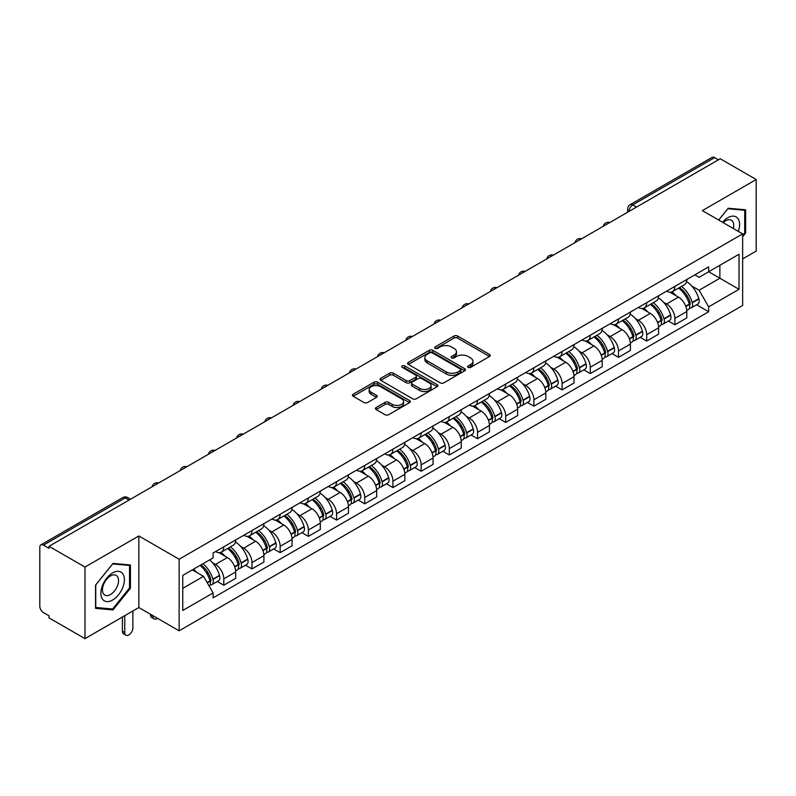 <?xml version="1.0" encoding="UTF-8"?>
<svg xmlns="http://www.w3.org/2000/svg" width="796" height="796" viewBox="0 0 796 796"><rect width="100%" height="100%" fill="white"/><g stroke="black" fill="none" stroke-linecap="round" stroke-linejoin="round"><path stroke-width="1.19" d="M468.177 367.374A1.751 1.015 0 0 0 470.655 367.374L489.5 356.499A2.507 1.453 0 0 0 490.236 355.474A2.507 1.453 0 0 0 489.5 354.449L457.571 336.012A2.507 1.453 0 0 0 454.028 336.012L435.173 346.897A1.751 1.015 0 0 0 434.666 347.613A1.751 1.015 0 0 0 435.173 348.33A1.751 1.015 0 0 0 437.661 348.33L440.098 346.917A8.03 4.637 0 0 1 451.451 346.917L454.118 348.449A8.03 4.637 0 0 1 456.466 351.733A8.03 4.637 0 0 1 454.118 355.006L451.67 356.419A1.751 1.015 0 0 0 451.163 357.135A1.751 1.015 0 0 0 451.67 357.852A1.751 1.015 0 0 0 454.158 357.852L456.596 356.439A8.03 4.637 0 0 1 467.949 356.439L470.615 357.981A8.03 4.637 0 0 1 472.963 361.255A8.03 4.637 0 0 1 470.615 364.538L468.177 365.941A1.751 1.015 0 0 0 467.66 366.657A1.751 1.015 0 0 0 468.177 367.374L468.177 365.941M376.15 407.502A2.507 1.453 0 0 0 375.413 408.517A2.507 1.453 0 0 0 376.15 409.542L385.105 414.716A2.507 1.453 0 0 0 388.657 414.716L409.592 402.637A2.507 1.453 0 0 0 410.318 401.612A2.507 1.453 0 0 0 409.592 400.587L377.652 382.15A2.507 1.453 0 0 0 374.11 382.15L353.175 394.239A2.507 1.453 0 0 0 352.439 395.264A2.507 1.453 0 0 0 353.175 396.279L364.001 402.527A2.507 1.453 0 0 0 367.543 402.527L376.508 397.363A2.507 1.453 0 0 0 377.234 396.338A2.507 1.453 0 0 0 376.508 395.314L371.135 392.209A6.706 3.871 0 0 1 369.175 389.473A6.706 3.871 0 0 1 373.314 385.891A6.706 3.871 0 0 1 380.627 386.737L401.652 398.866A6.706 3.871 0 0 1 403.612 401.612A6.706 3.871 0 0 1 399.473 405.184A6.706 3.871 0 0 1 392.159 404.348L388.657 402.328A2.507 1.453 0 0 0 385.105 402.328L376.15 407.502L376.15 409.542L385.105 404.408L385.105 402.328M179.14 559.23L138.842 535.957L84.983 567.05L49.014 546.295L720.231 158.762L756.2 179.528L702.341 210.622L742.648 233.895L179.14 559.23L179.14 630.81L742.648 305.475L742.648 233.895M440.278 382.866A2.507 1.453 0 0 0 443.83 382.866L464.755 370.777A2.507 1.453 0 0 0 465.491 369.752A2.507 1.453 0 0 0 464.755 368.737L432.825 350.3A2.507 1.453 0 0 0 429.283 350.3L408.348 362.379A2.507 1.453 0 0 0 407.612 363.404A2.507 1.453 0 0 0 408.348 364.429L440.278 382.866M402.925 367.752A1.751 1.015 0 0 1 404.706 368.001L437.143 386.727L416.238 398.796A2.507 1.453 0 0 1 412.696 398.796L380.757 380.359L380.757 378.309A2.507 1.453 0 0 0 380.03 379.334A2.507 1.453 0 0 0 380.757 380.359M380.757 378.309L389.722 373.135A2.507 1.453 0 0 1 393.264 373.135L406.219 380.617A2.507 1.453 0 0 0 409.761 380.617L415.711 377.185A2.507 1.453 0 0 0 416.447 376.16A2.507 1.453 0 0 0 415.711 375.135L402.229 367.354A1.751 1.015 0 0 1 401.711 366.638A1.751 1.015 0 0 1 402.796 365.692A1.751 1.015 0 0 1 404.706 365.911L437.173 384.657A2.507 1.453 0 0 1 437.909 385.682A2.507 1.453 0 0 1 437.173 386.707L437.173 384.657M84.983 567.05L84.983 638.631L49.014 617.875L49.014 615.786L43.412 612.552A5.114 2.955 -120 0 1 39.8 606.283L39.8 547.23A5.114 2.955 -120 0 1 40.855 544.892L122.723 497.619A5.114 2.955 60 0 1 125.28 497.878L43.412 545.141A5.114 2.955 -120 0 0 40.855 544.892M742.648 258.939L756.2 251.108L756.2 179.528M84.983 638.631L138.842 607.537L179.14 630.81M49.014 546.295L49.014 548.374L43.412 545.141M636.561 207.079L632.76 204.89A5.114 2.955 60 0 0 630.203 204.632L712.082 157.369A5.114 2.955 60 0 1 714.629 157.618L632.76 204.89A5.114 2.955 120 0 0 629.148 211.149L629.148 211.358M718.43 159.807L714.629 157.618M674.869 286.381A11.761 6.786 60 0 1 672.441 291.654L684.371 284.769A11.761 6.786 -120 0 0 686.799 279.486M663.556 302.271L666.56 304.012A11.761 6.786 60 0 1 674.869 318.41L686.799 311.525A11.761 6.786 -120 0 0 678.49 297.127L669.953 292.192M686.799 311.525L686.799 317.893L674.869 324.778L668.401 321.037M672.441 291.654A11.761 6.786 60 0 1 666.65 291.127M674.869 318.41L674.869 324.778M646.68 302.649A11.761 6.786 60 0 1 644.243 307.933L656.173 301.047A11.761 6.786 -120 0 0 658.61 295.764M640.213 337.315L646.68 341.056L658.61 334.161L658.61 327.803A11.761 6.786 -120 0 0 650.292 313.405L641.755 308.47M644.243 307.933A11.761 6.786 60 0 1 638.462 307.405M635.357 318.549L638.362 320.29A11.761 6.786 60 0 1 646.68 334.688L646.68 341.056M618.482 318.927A11.761 6.786 60 0 1 616.054 324.211L627.984 317.325A11.761 6.786 -120 0 0 630.412 312.042M612.015 353.593L618.482 357.324L630.412 350.439L630.412 344.081A11.761 6.786 -120 0 0 622.104 329.683L613.567 324.748M616.054 324.211A11.761 6.786 60 0 1 610.263 323.673M607.169 334.827L610.174 336.569A11.761 6.786 60 0 1 618.482 350.966L618.482 357.324M590.294 335.206A11.761 6.786 60 0 1 587.856 340.489L599.786 333.604A11.761 6.786 -120 0 0 602.224 328.32M583.826 369.871L590.294 373.603L602.224 366.717L602.224 360.359A11.761 6.786 -120 0 0 593.906 345.952L585.368 341.026M587.856 340.489A11.761 6.786 60 0 1 582.075 339.952M578.971 351.106L581.976 352.847A11.761 6.786 60 0 1 590.294 367.245L590.294 373.603M562.095 351.484A11.761 6.786 60 0 1 559.668 356.767L571.588 349.882A11.761 6.786 -120 0 0 574.025 344.598M555.628 386.15L562.095 389.881L574.025 382.995L574.025 376.637A11.761 6.786 -120 0 0 565.717 362.23L557.18 357.305M559.668 356.767A11.761 6.786 60 0 1 553.877 356.23M550.782 367.384L553.787 369.115A11.761 6.786 60 0 1 562.095 383.523L562.095 389.881M533.907 367.762A11.761 6.786 60 0 1 531.469 373.045L543.399 366.15A11.761 6.786 -120 0 0 545.837 360.877M527.44 402.428L533.907 406.159L545.837 399.274L545.837 392.906A11.761 6.786 -120 0 0 537.519 378.508L528.982 373.583M531.469 373.045A11.761 6.786 60 0 1 525.688 372.508M522.584 383.662L525.589 385.393A11.761 6.786 60 0 1 533.907 399.801L533.907 406.159M505.709 384.04A11.761 6.786 60 0 1 503.281 389.314L515.201 382.428A11.761 6.786 -120 0 0 517.639 377.155M499.241 418.706L505.709 422.437L517.639 415.552L517.639 409.184A11.761 6.786 -120 0 0 509.331 394.786L500.793 389.861M503.281 389.314A11.761 6.786 60 0 1 497.49 388.786M494.396 399.94L497.4 401.672A11.761 6.786 60 0 1 505.709 416.069L505.709 422.437M477.52 400.318A11.761 6.786 60 0 1 475.083 405.592L487.013 398.706A11.761 6.786 -120 0 0 489.45 393.433M471.053 434.984L477.52 438.715L489.45 431.83L489.45 425.462A11.761 6.786 -120 0 0 481.132 411.064L472.595 406.139M475.083 405.592A11.761 6.786 60 0 1 469.302 405.065M466.197 416.218L469.202 417.95A11.761 6.786 60 0 1 477.52 432.347L477.52 438.715M449.322 416.597A11.761 6.786 60 0 1 446.894 421.87L458.814 414.985A11.761 6.786 -120 0 0 461.252 409.711M442.855 451.262L449.322 454.994L461.252 448.108L461.252 441.74A11.761 6.786 -120 0 0 452.944 427.343L444.407 422.417M446.894 421.87A11.761 6.786 60 0 1 441.103 421.343M438.009 432.497L441.014 434.228A11.761 6.786 60 0 1 449.322 448.626L449.322 454.994M421.134 432.875A11.761 6.786 60 0 1 418.696 438.148L430.626 431.263A11.761 6.786 -120 0 0 433.064 425.989M414.666 467.541L421.134 471.272L433.064 464.386L433.064 458.018A11.761 6.786 -120 0 0 424.746 443.621L416.209 438.686M418.696 438.148A11.761 6.786 60 0 1 412.915 437.621M409.811 448.765L412.816 450.506A11.761 6.786 60 0 1 421.134 464.904L421.134 471.272M392.935 449.153A11.761 6.786 60 0 1 390.508 454.426L402.428 447.541A11.761 6.786 -120 0 0 404.865 442.268M386.468 483.809L392.935 487.55L404.865 480.665L404.865 474.297A11.761 6.786 -120 0 0 396.557 459.899L388.02 454.964M390.508 454.426A11.761 6.786 60 0 1 384.717 453.899M381.622 465.043L384.627 466.784A11.761 6.786 60 0 1 392.935 481.182L392.935 487.55M364.747 465.431A11.761 6.786 60 0 1 362.309 470.705L374.239 463.819A11.761 6.786 -120 0 0 376.677 458.536M358.28 500.087L364.747 503.828L376.677 496.943L376.677 490.575A11.761 6.786 -120 0 0 368.359 476.177L359.822 471.242M362.309 470.705A11.761 6.786 60 0 1 356.528 470.177M353.424 481.321L356.429 483.063A11.761 6.786 60 0 1 364.747 497.46L364.747 503.828M336.549 481.699A11.761 6.786 60 0 1 334.121 486.983L346.041 480.097A11.761 6.786 -120 0 0 348.479 474.814M330.081 516.365L336.549 520.106L348.479 513.211L348.479 506.853A11.761 6.786 -120 0 0 340.171 492.455L331.634 487.52M334.121 486.983A11.761 6.786 60 0 1 328.33 486.455M325.236 497.6L328.241 499.341A11.761 6.786 60 0 1 336.549 513.738L336.549 520.106M308.36 497.978A11.761 6.786 60 0 1 305.923 503.261L317.853 496.376A11.761 6.786 -120 0 0 320.29 491.092M301.893 532.643L308.36 536.375L320.29 529.489L320.29 523.131A11.761 6.786 -120 0 0 311.972 508.734L303.435 503.798M305.923 503.261A11.761 6.786 60 0 1 300.142 502.724M297.037 513.878L300.042 515.619A11.761 6.786 60 0 1 308.36 530.017L308.36 536.375M280.162 514.256A11.761 6.786 60 0 1 277.734 519.539L289.654 512.654A11.761 6.786 -120 0 0 292.092 507.37M273.695 548.922L280.162 552.653L292.092 545.767L292.092 539.409A11.761 6.786 -120 0 0 283.784 525.002L275.247 520.077M277.734 519.539A11.761 6.786 60 0 1 271.943 519.002M268.849 530.156L271.854 531.897A11.761 6.786 60 0 1 280.162 546.295L280.162 552.653M251.974 530.534A11.761 6.786 60 0 1 249.536 535.817L261.466 528.922A11.761 6.786 -120 0 0 263.904 523.649M245.506 565.2L251.974 568.931L263.904 562.046L263.904 555.678A11.761 6.786 -120 0 0 255.586 541.28L247.049 536.355M249.536 535.817A11.761 6.786 60 0 1 243.755 535.28M240.651 546.434L243.656 548.165A11.761 6.786 60 0 1 251.974 562.573L251.974 568.931M223.775 546.812A11.761 6.786 60 0 1 221.348 552.096L233.268 545.2A11.761 6.786 -120 0 0 235.706 539.927M217.308 581.478L223.775 585.209L235.706 578.324L235.706 571.956A11.761 6.786 -120 0 0 227.397 557.558L218.86 552.633M221.348 552.096A11.761 6.786 60 0 1 215.557 551.558M212.462 562.712L215.467 564.444A11.761 6.786 60 0 1 223.775 578.851L223.775 585.209M694.838 274.849L699.087 277.297L739.026 254.242L719.873 265.297L719.873 278.242L699.087 290.241L691.744 285.993M182.752 588.343L203.537 576.344L213.119 592.93L182.752 610.462L182.752 575.399L213.119 557.877L213.119 552.971L708.669 266.869L708.669 271.764L739.026 289.296L708.669 306.828L699.087 290.241M739.026 254.242L739.026 289.296M213.119 592.93L213.119 597.836L708.669 311.733L708.669 306.828M742.648 236.76L745.623 233.049L745.623 209.796L728.191 208.244L718.688 220.064M138.842 535.957L138.842 607.537M95.55 608.363L112.992 609.925L130.435 588.234L130.435 564.981L112.992 563.419L95.55 585.11L95.55 608.363M203.537 576.344L192.334 569.876M696.6 304.759L708.669 311.733M744.728 232.531L745.623 233.049M111.151 608.86L112.992 609.925M129.529 587.707L130.435 588.234M468.874 367.623L470.615 366.618A8.03 4.637 0 0 0 472.963 363.344L472.963 361.255M456.466 351.733L456.466 353.822A8.03 4.637 0 0 1 454.118 357.096L452.377 358.1M489.5 354.449L489.5 356.499L457.571 338.101A2.507 1.453 0 0 0 454.028 338.101L435.88 348.578M464.725 370.797L432.825 352.389A2.507 1.453 0 0 0 429.283 352.389L408.378 364.449M460.327 370.478A1.751 1.015 0 0 0 460.834 369.752A1.751 1.015 0 0 0 460.327 369.036L432.298 352.857A1.751 1.015 0 0 0 429.81 352.857L427.243 354.339A8.03 4.637 0 0 0 424.885 357.623A8.03 4.637 0 0 0 427.243 360.896L446.397 371.961A8.03 4.637 0 0 0 457.75 371.961L460.327 370.478L460.327 372.558A1.751 1.015 0 0 0 460.834 371.841L460.834 369.752M424.885 357.623L424.885 359.702A8.03 4.637 0 0 0 427.243 362.986L427.243 360.896M460.327 372.558L457.75 374.05A8.03 4.637 0 0 1 446.397 374.05L427.243 362.986M380.796 380.379L389.722 375.224L389.722 373.135M416.447 376.16L416.447 378.249A2.507 1.453 0 0 1 415.711 379.264L409.761 382.697A2.507 1.453 0 0 1 406.219 382.697L393.264 375.224A2.507 1.453 0 0 0 389.722 375.224M419.651 388.368A6.706 3.871 0 0 0 426.964 389.214A6.706 3.871 0 0 0 431.114 385.632A6.706 3.871 0 0 0 429.144 382.896L421.741 378.617A2.507 1.453 0 0 0 418.189 378.617L412.248 382.05A2.507 1.453 0 0 0 411.512 383.075A2.507 1.453 0 0 0 412.248 384.1L419.651 388.368L419.651 390.458A6.706 3.871 0 0 0 426.964 391.294A6.706 3.871 0 0 0 431.114 387.722L431.114 385.632M411.512 383.075L411.512 385.155A2.507 1.453 0 0 0 412.248 386.179L412.248 384.1M419.651 390.458L412.248 386.179M403.612 401.612L403.612 403.691A6.706 3.871 0 0 1 399.473 407.273A6.706 3.871 0 0 1 392.159 406.438L388.657 404.408A2.507 1.453 0 0 0 385.105 404.408M369.175 389.473L369.175 391.562A6.706 3.871 0 0 0 371.135 394.299L371.135 392.209M376.468 397.373L371.135 394.299M409.552 402.657L377.652 384.239A2.507 1.453 0 0 0 374.11 384.239L353.205 396.299M679.306 287.684A16.099 9.293 60 0 1 679.396 287.734A16.099 9.293 60 0 1 689.983 302.181L690.082 302.52A3.134 1.811 60 0 1 689.585 304.977A3.134 1.811 60 0 1 689.515 305.007M678.61 288.092A19.422 11.214 60 0 1 689.276 304.122L689.376 304.45A6.458 3.721 60 0 1 688.361 309.525L686.749 310.45M689.455 308.092A6.458 3.721 -120 0 0 691.246 307.853A6.458 3.721 -120 0 0 692.271 302.788L692.172 302.45A19.422 11.214 -120 0 0 681.495 286.421M686.56 281.555A19.422 11.214 60 0 1 698.769 298.639L698.868 298.978A6.458 3.721 60 0 1 697.843 304.042L691.246 307.853M671.983 291.883A19.422 11.214 60 0 1 676.033 295.714M685.485 295.734L687.953 297.167M738.3 231.387A16.616 9.592 120 0 0 738.001 218.631A16.616 9.592 120 0 0 722.499 222.263M733.335 228.512A11.373 6.567 120 0 0 732.648 221.387A11.373 6.567 120 0 0 731.375 220.203A11.373 6.567 120 0 0 723.196 222.661M718.718 220.084L727.823 208.751L744.728 210.263L744.728 232.79L742.648 235.377M743.603 209.617L744.728 210.263M122.803 573.807A16.616 9.592 120 0 0 106.763 578.105A16.616 9.592 120 0 0 102.455 599.119A16.616 9.592 120 0 0 118.504 594.821A16.616 9.592 120 0 0 122.803 573.807M117.46 576.563A11.373 6.567 120 0 0 116.176 575.379A11.373 6.567 120 0 0 105.599 580.692A11.373 6.567 120 0 0 103.53 593.896A11.373 6.567 120 0 0 104.803 595.08A11.373 6.567 120 0 0 115.39 589.766A11.373 6.567 120 0 0 117.46 576.563M112.634 608.99L95.739 607.487L95.739 584.951L112.634 563.936L129.529 565.439L129.529 587.975L112.634 608.99M128.415 564.792L129.529 565.439M651.118 303.963A16.099 9.293 60 0 1 651.198 304.012A16.099 9.293 60 0 1 661.794 318.46L661.884 318.798A3.134 1.811 60 0 1 661.396 321.256A3.134 1.811 60 0 1 661.327 321.285M650.412 304.37A19.422 11.214 60 0 1 661.088 320.4L661.178 320.728A6.458 3.721 60 0 1 660.163 325.803L658.561 326.728M661.267 324.37A6.458 3.721 -120 0 0 663.058 324.131A6.458 3.721 -120 0 0 664.073 319.067L663.983 318.728A19.422 11.214 -120 0 0 653.307 302.699M658.362 297.833A19.422 11.214 60 0 1 670.58 314.918L670.67 315.256A6.458 3.721 60 0 1 669.655 320.32L663.058 324.131M643.785 308.161A19.422 11.214 60 0 1 647.845 311.982M657.287 312.012L659.765 313.445M622.92 320.241A16.099 9.293 60 0 1 623.009 320.29A16.099 9.293 60 0 1 633.596 334.738L633.696 335.066A3.134 1.811 60 0 1 633.198 337.534A3.134 1.811 60 0 1 633.128 337.564M622.223 320.649A19.422 11.214 60 0 1 632.89 336.678L632.989 337.006A6.458 3.721 60 0 1 631.974 342.071L630.362 343.006M633.069 340.648A6.458 3.721 -120 0 0 634.86 340.409A6.458 3.721 -120 0 0 635.885 335.335L635.785 335.007A19.422 11.214 -120 0 0 625.109 318.977M630.173 314.112A19.422 11.214 60 0 1 642.382 331.196L642.481 331.534A6.458 3.721 60 0 1 641.457 336.599L634.86 340.409M615.597 324.44A19.422 11.214 60 0 1 619.646 328.26M629.099 328.29L631.566 329.723M594.731 336.519A16.099 9.293 60 0 1 594.811 336.569A16.099 9.293 60 0 1 605.408 351.016L605.497 351.344A3.134 1.811 60 0 1 605.01 353.802A3.134 1.811 60 0 1 604.94 353.842M594.025 336.927A19.422 11.214 60 0 1 604.701 352.956L604.791 353.285A6.458 3.721 60 0 1 603.776 358.349L602.174 359.285M604.88 356.926A6.458 3.721 -120 0 0 606.671 356.688A6.458 3.721 -120 0 0 607.686 351.613L607.597 351.285A19.422 11.214 -120 0 0 596.92 335.255M601.975 330.39A19.422 11.214 60 0 1 614.194 347.474L614.283 347.812A6.458 3.721 60 0 1 613.268 352.877L606.671 356.688M587.398 340.708A19.422 11.214 60 0 1 591.458 344.539M600.9 344.569L603.378 346.001M566.533 352.797A16.099 9.293 60 0 1 566.623 352.847A16.099 9.293 60 0 1 577.209 367.294L577.309 367.623A3.134 1.811 60 0 1 576.811 370.08A3.134 1.811 60 0 1 576.742 370.12M565.837 353.205A19.422 11.214 60 0 1 576.503 369.235L576.602 369.563A6.458 3.721 60 0 1 575.588 374.627L573.976 375.553M576.682 373.205A6.458 3.721 -120 0 0 578.473 372.966A6.458 3.721 -120 0 0 579.498 367.891L579.398 367.563A19.422 11.214 -120 0 0 568.722 351.534M573.787 346.668A19.422 11.214 60 0 1 585.995 363.752L586.095 364.09A6.458 3.721 60 0 1 585.07 369.155L578.473 372.966M559.21 356.986A19.422 11.214 60 0 1 563.26 360.817M572.712 360.847L575.18 362.28M538.345 369.075A16.099 9.293 60 0 1 538.424 369.115A16.099 9.293 60 0 1 549.021 383.572L549.111 383.901A3.134 1.811 60 0 1 548.623 386.358A3.134 1.811 60 0 1 548.553 386.398M537.638 369.483A19.422 11.214 60 0 1 548.315 385.503L548.404 385.841A6.458 3.721 60 0 1 547.389 390.906L545.787 391.831M548.494 389.483A6.458 3.721 -120 0 0 550.285 389.234A6.458 3.721 -120 0 0 551.3 384.17L551.21 383.841A19.422 11.214 -120 0 0 540.534 367.812M545.588 362.936A19.422 11.214 60 0 1 557.797 380.03L557.897 380.359A6.458 3.721 60 0 1 556.882 385.433L550.285 389.234M531.012 373.264A19.422 11.214 60 0 1 535.071 377.095M544.514 377.125L546.991 378.548M510.146 385.354A16.099 9.293 60 0 1 510.236 385.393A16.099 9.293 60 0 1 520.823 399.851L520.922 400.179A3.134 1.811 60 0 1 520.425 402.637A3.134 1.811 60 0 1 520.355 402.676M509.45 385.762A19.422 11.214 60 0 1 520.116 401.781L520.216 402.119A6.458 3.721 60 0 1 519.201 407.184L517.589 408.109M520.295 405.761A6.458 3.721 -120 0 0 522.086 405.512A6.458 3.721 -120 0 0 523.111 400.448L523.012 400.119A19.422 11.214 -120 0 0 512.335 384.09M517.4 379.214A19.422 11.214 60 0 1 529.609 396.309L529.708 396.637A6.458 3.721 60 0 1 528.683 401.711L522.086 405.512M502.823 389.543A19.422 11.214 60 0 1 506.873 393.373M516.325 393.403L518.793 394.826M481.958 401.632A16.099 9.293 60 0 1 482.038 401.672A16.099 9.293 60 0 1 492.634 416.119L492.724 416.457A3.134 1.811 60 0 1 492.236 418.915A3.134 1.811 60 0 1 492.167 418.955M481.252 402.03A19.422 11.214 60 0 1 491.928 418.059L492.018 418.397A6.458 3.721 60 0 1 491.003 423.462L489.401 424.387M492.107 422.039A6.458 3.721 -120 0 0 493.898 421.79A6.458 3.721 -120 0 0 494.913 416.726L494.823 416.388A19.422 11.214 -120 0 0 484.147 400.368M489.202 395.493A19.422 11.214 60 0 1 501.41 412.587L501.51 412.915A6.458 3.721 60 0 1 500.495 417.98L493.898 421.79M474.625 405.821A19.422 11.214 60 0 1 478.685 409.651M488.127 409.681L490.605 411.104M453.76 417.91A16.099 9.293 60 0 1 453.849 417.95A16.099 9.293 60 0 1 464.436 432.397L464.536 432.735A3.134 1.811 60 0 1 464.038 435.193A3.134 1.811 60 0 1 463.969 435.233M453.063 418.308A19.422 11.214 60 0 1 463.73 434.337L463.829 434.676A6.458 3.721 60 0 1 462.804 439.74L461.202 440.666M463.909 438.317A6.458 3.721 -120 0 0 465.7 438.069A6.458 3.721 -120 0 0 466.725 433.004L466.625 432.666A19.422 11.214 -120 0 0 455.949 416.646M461.013 411.771A19.422 11.214 60 0 1 473.222 428.865L473.322 429.193A6.458 3.721 60 0 1 472.297 434.258L465.7 438.069M446.437 422.099A19.422 11.214 60 0 1 450.486 425.93M459.939 425.95L462.406 427.382M425.571 434.178A16.099 9.293 60 0 1 425.651 434.228A16.099 9.293 60 0 1 436.248 448.675L436.337 449.014A3.134 1.811 60 0 1 435.85 451.471A3.134 1.811 60 0 1 435.78 451.511M424.865 434.586A19.422 11.214 60 0 1 435.541 450.616L435.631 450.954A6.458 3.721 60 0 1 434.616 456.018L433.014 456.944M435.72 454.586A6.458 3.721 -120 0 0 437.511 454.347A6.458 3.721 -120 0 0 438.526 449.282L438.437 448.944A19.422 11.214 -120 0 0 427.76 432.915M432.815 428.049A19.422 11.214 60 0 1 445.024 445.133L445.123 445.471A6.458 3.721 60 0 1 444.108 450.536L437.511 454.347M418.238 438.377A19.422 11.214 60 0 1 422.298 442.208M431.74 442.228L434.218 443.661M397.373 450.456A16.099 9.293 60 0 1 397.463 450.506A16.099 9.293 60 0 1 408.05 464.954L408.149 465.292A3.134 1.811 60 0 1 407.651 467.75A3.134 1.811 60 0 1 407.582 467.789M396.677 450.864A19.422 11.214 60 0 1 407.343 466.894L407.443 467.222A6.458 3.721 60 0 1 406.418 472.297L404.816 473.222M407.522 470.864A6.458 3.721 -120 0 0 409.313 470.625A6.458 3.721 -120 0 0 410.338 465.56L410.238 465.222A19.422 11.214 -120 0 0 399.562 449.193M404.627 444.327A19.422 11.214 60 0 1 416.835 461.411L416.935 461.75A6.458 3.721 60 0 1 415.91 466.814L409.313 470.625M390.05 454.655A19.422 11.214 60 0 1 394.1 458.486M403.552 458.506L406.02 459.939M369.185 466.735A16.099 9.293 60 0 1 369.264 466.784A16.099 9.293 60 0 1 379.861 481.232L379.951 481.57A3.134 1.811 60 0 1 379.463 484.028A3.134 1.811 60 0 1 379.394 484.058M368.478 467.143A19.422 11.214 60 0 1 379.155 483.172L379.244 483.5A6.458 3.721 60 0 1 378.229 488.575L376.627 489.5M379.334 487.142A6.458 3.721 -120 0 0 381.125 486.903A6.458 3.721 -120 0 0 382.14 481.839L382.05 481.5A19.422 11.214 -120 0 0 371.374 465.471M376.428 460.605A19.422 11.214 60 0 1 388.637 477.69L388.737 478.028A6.458 3.721 60 0 1 387.722 483.092L381.125 486.903M361.852 470.933A19.422 11.214 60 0 1 365.911 474.764M375.354 474.784L377.831 476.217M340.986 483.013A16.099 9.293 60 0 1 341.076 483.063A16.099 9.293 60 0 1 351.663 497.51L351.762 497.848A3.134 1.811 60 0 1 351.265 500.306A3.134 1.811 60 0 1 351.195 500.336M340.29 483.421A19.422 11.214 60 0 1 350.956 499.45L351.056 499.779A6.458 3.721 60 0 1 350.031 504.853L348.429 505.778M351.135 503.42A6.458 3.721 -120 0 0 352.926 503.181A6.458 3.721 -120 0 0 353.951 498.117L353.852 497.779A19.422 11.214 -120 0 0 343.175 481.749M348.24 476.884A19.422 11.214 60 0 1 360.449 493.968L360.548 494.306A6.458 3.721 60 0 1 359.523 499.371L352.926 503.181M333.663 487.212A19.422 11.214 60 0 1 337.713 491.032M347.165 491.062L349.633 492.495M312.798 499.291A16.099 9.293 60 0 1 312.878 499.341A16.099 9.293 60 0 1 323.475 513.788L323.564 514.117A3.134 1.811 60 0 1 323.077 516.574A3.134 1.811 60 0 1 323.007 516.614M312.092 499.699A19.422 11.214 60 0 1 322.768 515.728L322.858 516.057A6.458 3.721 60 0 1 321.843 521.121L320.241 522.057M322.947 519.698A6.458 3.721 -120 0 0 324.738 519.46A6.458 3.721 -120 0 0 325.753 514.385L325.663 514.057A19.422 11.214 -120 0 0 314.987 498.027M320.042 493.162A19.422 11.214 60 0 1 332.25 510.246L332.35 510.584A6.458 3.721 60 0 1 331.335 515.649L324.738 519.46M305.465 503.48A19.422 11.214 60 0 1 309.525 507.311M318.967 507.341L321.445 508.773M284.6 515.569A16.099 9.293 60 0 1 284.689 515.619A16.099 9.293 60 0 1 295.276 530.066L295.376 530.395A3.134 1.811 60 0 1 294.878 532.852A3.134 1.811 60 0 1 294.809 532.892M283.903 515.977A19.422 11.214 60 0 1 294.57 532.007L294.669 532.335A6.458 3.721 60 0 1 293.644 537.399L292.042 538.325M294.749 535.977A6.458 3.721 -120 0 0 296.54 535.738A6.458 3.721 -120 0 0 297.565 530.663L297.465 530.335A19.422 11.214 -120 0 0 286.789 514.306M291.853 509.44A19.422 11.214 60 0 1 304.062 526.524L304.162 526.862A6.458 3.721 60 0 1 303.137 531.927L296.54 535.738M277.277 519.758A19.422 11.214 60 0 1 281.326 523.589M290.779 523.619L293.246 525.052M256.411 531.847A16.099 9.293 60 0 1 256.491 531.897A16.099 9.293 60 0 1 267.088 546.345L267.177 546.673A3.134 1.811 60 0 1 266.69 549.131A3.134 1.811 60 0 1 266.62 549.17M255.705 532.255A19.422 11.214 60 0 1 266.381 548.275L266.471 548.613A6.458 3.721 60 0 1 265.456 553.678L263.854 554.603M266.56 552.255A6.458 3.721 -120 0 0 268.351 552.016A6.458 3.721 -120 0 0 269.366 546.942L269.277 546.613A19.422 11.214 -120 0 0 258.6 530.584M263.655 525.718A19.422 11.214 60 0 1 275.864 542.802L275.963 543.131A6.458 3.721 60 0 1 274.948 548.205L268.351 552.016M249.078 536.036A19.422 11.214 60 0 1 253.138 539.867M262.58 539.897L265.058 541.33M228.213 548.126A16.099 9.293 60 0 1 228.303 548.165A16.099 9.293 60 0 1 238.89 562.623L238.989 562.951A3.134 1.811 60 0 1 238.492 565.409A3.134 1.811 60 0 1 238.422 565.449M152.931 615.676L152.931 616.303A5.751 3.323 120 0 0 154.126 618.94A5.751 3.323 120 0 0 157.508 618.323M154.126 618.94L151.777 617.587A5.751 3.323 -60 0 1 150.583 614.95L150.583 614.323M227.517 548.534A19.422 11.214 60 0 1 238.183 564.553L238.283 564.891A6.458 3.721 60 0 1 237.258 569.956L235.656 570.881M238.362 568.533A6.458 3.721 -120 0 0 240.153 568.284A6.458 3.721 -120 0 0 241.178 563.22L241.079 562.891A19.422 11.214 -120 0 0 230.402 546.862M235.467 541.986A19.422 11.214 60 0 1 247.675 559.081L247.775 559.409A6.458 3.721 60 0 1 246.75 564.483L240.153 568.284M220.89 552.315A19.422 11.214 60 0 1 224.94 556.145M234.392 556.175L236.86 557.598M200.891 564.931A16.099 9.293 60 0 1 210.701 578.901L210.791 579.229A3.134 1.811 60 0 1 210.303 581.687A3.134 1.811 60 0 1 210.234 581.727M124.743 615.676L124.743 632.581A5.751 3.323 120 0 0 125.937 635.218A5.751 3.323 120 0 0 130.365 633.676A5.751 3.323 120 0 0 132.872 627.885L132.872 610.98M125.937 635.218L123.579 633.855A5.751 3.323 -60 0 1 122.395 631.228L122.395 617.039M200.075 565.399A19.422 11.214 60 0 1 209.995 580.831L210.084 581.17A6.458 3.721 60 0 1 209.199 586.154M210.174 584.811A6.458 3.721 -120 0 0 211.965 584.562A6.458 3.721 -120 0 0 212.98 579.498L212.89 579.17A19.422 11.214 -120 0 0 202.97 563.737M209.567 559.926A19.422 11.214 60 0 1 219.477 575.359L219.577 575.687A6.458 3.721 60 0 1 218.562 580.762L211.965 584.562M193.478 569.21A19.422 11.214 60 0 1 196.751 572.423M206.194 572.453L208.671 573.876M629.328 211.248L629.148 211.149A5.114 2.955 0 0 1 627.656 209.059L627.656 212.224M251.974 562.573L263.904 555.678M280.162 546.295L292.092 539.409M308.36 530.017L320.29 523.131M336.549 513.738L348.479 506.853M364.747 497.46L376.677 490.575M392.935 481.182L404.865 474.297M421.134 464.904L433.064 458.018M449.322 448.626L461.252 441.74M477.52 432.347L489.45 425.462M505.709 416.069L517.639 409.184M533.907 399.801L545.837 392.906M562.095 383.523L574.025 376.637M590.294 367.245L602.224 360.359M618.482 350.966L630.412 344.081M646.68 334.688L658.61 327.803M223.775 578.851L235.706 571.956M215.467 564.444L227.397 557.558M243.656 548.165L255.586 541.28M271.854 531.897L283.784 525.002M300.042 515.619L311.972 508.734M328.241 499.341L340.171 492.455M356.429 483.063L368.359 476.177M384.627 466.784L396.557 459.899M412.816 450.506L424.746 443.621M441.014 434.228L452.944 427.343M469.202 417.95L481.132 411.064M497.4 401.672L509.331 394.786M525.589 385.393L537.519 378.508M553.787 369.115L565.717 362.23M581.976 352.847L593.906 345.952M610.174 336.569L622.104 329.683M638.362 320.29L650.292 313.405M666.56 304.012L678.49 297.127M609.318 222.81A5.114 2.955 120 0 0 607.059 224.114M581.12 239.089A5.114 2.955 120 0 0 578.861 240.392M552.931 255.357A5.114 2.955 120 0 0 550.673 256.66M524.733 271.635A5.114 2.955 120 0 0 522.475 272.938M496.545 287.913A5.114 2.955 120 0 0 494.286 289.217M468.346 304.191A5.114 2.955 120 0 0 466.088 305.495M440.158 320.47A5.114 2.955 120 0 0 437.9 321.773M411.96 336.748A5.114 2.955 120 0 0 409.701 338.051M383.772 353.026A5.114 2.955 120 0 0 381.513 354.329M355.573 369.304A5.114 2.955 120 0 0 353.315 370.608M327.385 385.582A5.114 2.955 120 0 0 325.126 386.886M299.187 401.861A5.114 2.955 120 0 0 296.928 403.164M270.998 418.139A5.114 2.955 120 0 0 268.74 419.432M242.8 434.407A5.114 2.955 120 0 0 240.541 435.71M214.612 450.685A5.114 2.955 120 0 0 212.353 451.989M186.413 466.963A5.114 2.955 120 0 0 184.155 468.267M158.225 483.242A5.114 2.955 120 0 0 155.966 484.545M129.081 500.067L125.28 497.878A5.114 2.955 120 0 1 127.838 497.619A5.114 5.114 0 0 0 122.723 497.619M470.615 366.618L470.615 364.538M451.67 357.852L451.67 356.419M454.118 357.096L454.118 355.006M435.173 348.33L435.173 346.897M454.028 338.101L454.028 336.012M457.571 338.101L457.571 336.012M408.348 364.429L408.348 362.379M429.283 352.389L429.283 350.3M432.825 352.389L432.825 350.3M464.755 370.777L464.755 368.737M446.397 374.05L446.397 371.961M457.75 374.05L457.75 371.961M393.264 375.224L393.264 373.135M406.219 382.697L406.219 380.617M409.761 382.697L409.761 380.617M415.711 379.264L415.711 377.185M404.706 368.001L404.706 365.911M388.657 404.408L388.657 402.328M392.159 406.438L392.159 404.348M376.508 397.363L376.508 395.314M353.175 396.279L353.175 394.239M374.11 384.239L374.11 382.15M377.652 384.239L377.652 382.15M409.592 402.637L409.592 400.587M685.844 306.49L689.376 304.45M692.271 302.788L698.868 298.978M692.172 302.45L698.769 298.639M689.276 304.092L690.232 303.545M685.724 306.171L689.276 304.122M657.645 322.768L661.178 320.728M664.073 319.067L670.67 315.256M663.983 318.728L670.58 314.918M657.526 322.45L662.043 319.823M629.457 339.046L632.989 337.006M635.885 335.335L642.481 331.534M635.785 335.007L642.382 331.196M629.337 338.728L633.845 336.091M601.259 355.324L604.791 353.285M607.686 351.613L614.283 347.812M607.597 351.285L614.194 347.474M604.691 352.926L605.657 352.369M601.139 355.006L604.701 352.956M573.07 371.603L576.602 369.563M579.498 367.891L586.095 364.09M579.398 367.563L585.995 363.752M576.503 369.205L577.458 368.647M572.951 371.284L576.503 369.235M544.872 387.881L548.404 385.841M551.3 384.17L557.897 380.359M551.21 383.841L557.797 380.03M548.305 385.483L549.27 384.926M544.753 387.562L548.315 385.503M516.684 404.159L520.216 402.119M523.111 400.448L529.708 396.637M523.012 400.119L529.609 396.309M516.564 403.841L521.072 401.204M488.485 420.437L492.018 418.397M494.913 416.726L501.51 412.915M494.823 416.388L501.41 412.587M488.366 420.119L492.883 417.482M460.297 436.715L463.829 434.676M466.725 433.004L473.322 429.193M466.625 432.666L473.222 428.865M460.178 436.397L464.685 433.76M432.099 452.994L435.631 450.954M438.526 449.282L445.123 445.471M438.437 448.944L445.024 445.133M435.531 450.596L436.497 450.038M431.979 452.665L435.541 450.616M403.91 469.272L407.443 467.222M410.338 465.56L416.935 461.75M410.238 465.222L416.835 461.411M407.343 466.874L408.298 466.317M403.791 468.944L407.343 466.894M375.712 485.54L379.244 483.5M382.14 481.839L388.737 478.028M382.05 481.5L388.637 477.69M379.145 483.142L380.11 482.595M375.593 485.222L379.155 483.172M347.524 501.818L351.056 499.779M353.951 498.117L360.548 494.306M353.852 497.779L360.449 493.968M347.404 501.5L351.912 498.873M319.325 518.096L322.858 516.057M325.753 514.385L332.35 510.584M325.663 514.057L332.25 510.246M319.206 517.778L323.723 515.141M291.137 534.375L294.669 532.335M297.565 530.663L304.162 526.862M297.465 530.335L304.062 526.524M294.57 531.977L295.525 531.42M291.018 534.056L294.57 532.007M262.939 550.653L266.471 548.613M269.366 546.942L275.963 543.131M269.277 546.613L275.864 542.802M266.371 548.255L267.337 547.698M262.819 550.335L266.381 548.275M150.583 614.95L152.931 616.303M234.75 566.931L238.283 564.891M241.178 563.22L247.775 559.409M241.079 562.891L247.675 559.081M238.183 564.533L239.138 563.976M234.631 566.613L238.183 564.553M122.395 631.228L124.743 632.581M207.268 582.801L210.084 581.17M212.98 579.498L219.577 575.687M212.89 579.17L219.477 575.359M207.099 582.503L210.95 580.254M609.746 222.552A5.114 5.114 0 0 0 603.189 226.343M581.558 238.83A5.114 5.114 0 0 0 574.991 242.621M553.359 255.108A5.114 5.114 0 0 0 546.802 258.899M525.171 271.386A5.114 5.114 0 0 0 518.604 275.177M496.973 287.664A5.114 5.114 0 0 0 490.416 291.455M468.784 303.943A5.114 5.114 0 0 0 462.217 307.734M440.586 320.221A5.114 5.114 0 0 0 434.029 324.002M412.398 336.499A5.114 5.114 0 0 0 405.831 340.28M384.199 352.777A5.114 5.114 0 0 0 377.642 356.558M356.011 369.055A5.114 5.114 0 0 0 349.444 372.836M327.813 385.334A5.114 5.114 0 0 0 321.256 389.115M299.624 401.602A5.114 5.114 0 0 0 293.057 405.393M271.426 417.88A5.114 5.114 0 0 0 264.869 421.671M243.238 434.158A5.114 5.114 0 0 0 236.671 437.949M215.039 450.436A5.114 5.114 0 0 0 208.482 454.227M186.851 466.715A5.114 5.114 0 0 0 180.284 470.506M158.653 482.993A5.114 5.114 0 0 0 152.096 486.784M130.574 499.201L127.838 497.619M630.203 204.632A5.114 5.114 0 0 0 627.656 209.059"/></g></svg>
